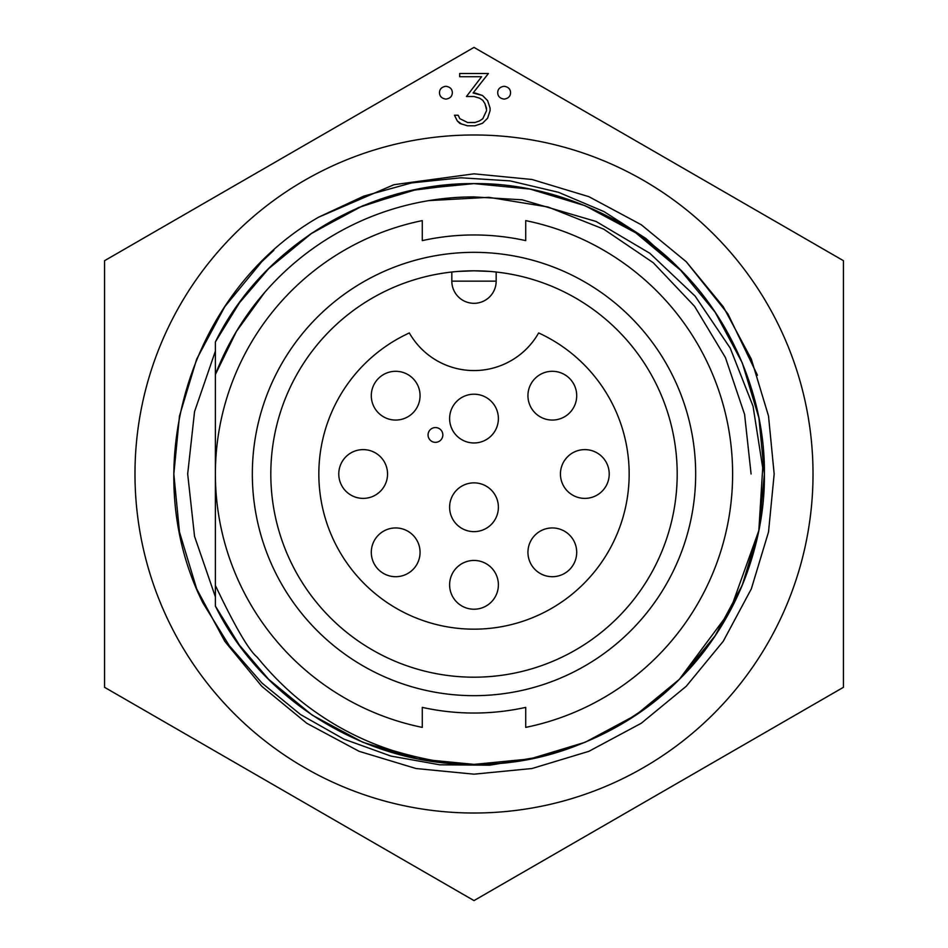 <?xml version="1.0" encoding="UTF-8"?>
<svg xmlns="http://www.w3.org/2000/svg" width="948" height="948" viewBox="0 0 948 948"><rect width="100%" height="100%" fill="white"/><g stroke="black" fill="none" stroke-linecap="round" stroke-linejoin="round"><path stroke-width="1.42" d="M215.386 351.116L215.386 374.519L215.386 351.116L215.386 374.519L215.386 351.116L194.553 411.61L187.68 474L194.553 411.61L215.386 351.116L194.553 411.61L187.68 474L194.553 536.39L215.386 596.885L194.553 536.39L187.68 474L194.553 536.39L215.386 596.885L194.553 536.39L187.68 474L194.553 411.61L215.386 351.116L215.386 606.068C262.158 701.508 367.611 765.427 474.047 764.384C451.248 764.526 423.969 759.858 392.235 750.389C365.466 741.632 340.688 729.391 317.912 713.654C295.93 698.688 275.678 679.858 257.157 657.165C248.72 650.186 234.808 626.284 215.386 585.449M459.685 76.729L481.584 76.729L459.685 76.729L459.685 73.494L476.204 73.494M474 73.494L488.421 73.494L473.099 92.975L482.496 95.499L487.604 100.595L490.08 108.108L490.08 110.691L487.604 118.216L482.496 123.287L474.972 125.8L467.518 125.8L459.993 123.501L457.339 121L455.621 117.552M490.08 109.66L490.08 110.691M488.801 114.601L487.604 118.216M484.949 120.846L482.496 123.287M477.389 124.994L474.972 125.8L467.518 125.8M461.498 123.951L457.339 121L454.471 115.241L458.157 115.241L459.816 118.654L464.283 120.858M459.816 118.654L467.719 122.565L475.304 122.399M486.549 108.368L484.949 103.64L486.549 109.755M484.949 103.64L482.769 100.298L479.498 98.13L474 96.506L479.498 98.13L482.769 100.298L484.949 103.64M481.584 76.729L466.463 96.506L474 96.506L467.968 96.506M497.712 92.703C497.795 89.076 499.928 86.943 504.135 86.28C508.318 86.92 510.451 89.065 510.545 92.703C510.462 96.317 508.318 98.45 504.135 99.113C499.963 98.462 497.83 96.317 497.712 92.703C497.795 89.076 499.928 86.943 504.135 86.28M134.983 474A339.017 339.017 0 0 1 474 134.983A339.017 339.017 0 0 1 813.017 474A339.017 339.017 0 0 1 474 813.017A339.017 339.017 0 0 1 134.983 474M843.447 474L843.447 260.7L474 47.4L104.553 260.7L104.553 687.3L474 900.6L843.447 687.3L843.447 474M538.713 757.085L489.749 765.19L439.777 764.811L390.884 756.066L343.875 739.108L300.682 714.638L261.968 683.046L229.262 645.659L202.943 602.964C135.789 468.739 189.043 291.7 318.647 217.151L394.013 184.682L474 173.828L531.994 179.48L588.874 196.674L641.251 224.735L686.257 261.743L723.265 306.749L751.326 359.126L768.52 416.006L774.172 474L768.52 531.994L751.326 588.874L723.265 641.251L686.257 686.257L641.251 723.265L588.874 751.326L531.994 768.52L474 774.172L416.006 768.52L359.126 751.326L306.749 723.265L261.743 686.257L224.735 641.251L196.674 588.874L179.48 531.994L173.828 474L179.48 416.006L196.674 359.126L224.735 306.749L261.743 261.743L273.83 250.308L261.743 261.743L224.735 306.749L196.674 359.126L179.48 416.006L173.828 474L179.48 531.994L196.674 588.874L224.735 641.251L261.743 686.257L306.749 723.265L359.126 751.326L416.006 768.52L474 774.172L531.994 768.52L588.874 751.326L641.251 723.265L686.257 686.257L723.265 641.251L751.326 588.874L768.52 531.994L774.172 474L768.52 416.006L751.326 359.126L723.265 306.749L686.257 261.743L641.251 224.735L588.874 196.674L531.994 179.48L474 173.828L393.906 184.706L318.445 217.27L393.906 184.706L474 173.828L531.994 179.48L588.874 196.674L641.251 224.735L686.257 261.743L723.265 306.749L751.326 359.126L768.52 416.006L774.172 474L768.52 531.994L751.326 588.874L723.265 641.251L686.257 686.257L641.251 723.265L588.874 751.326L531.994 768.52L474 774.172L416.006 768.52L359.126 751.326L306.749 723.265L261.743 686.257L224.735 641.251L196.674 588.874L179.48 531.994L173.828 474L179.48 416.006L196.674 359.126L224.735 306.749L261.743 261.743L273.83 250.308L261.743 261.743L224.735 306.749L196.674 359.126L179.48 416.006L173.828 474L179.48 531.994L196.674 588.874L224.735 641.251L261.743 686.257L306.749 723.265L359.126 751.326L416.006 768.52L474 774.172L531.994 768.52L588.874 751.326L641.251 723.265L686.257 686.257L723.265 641.251L751.326 588.874L768.52 531.994L774.172 474L768.52 416.006L751.326 359.126L723.265 306.749L686.257 261.743L641.251 224.735L588.874 196.674L531.994 179.48L474 173.828L393.906 184.706L318.445 217.27L393.906 184.706L474 173.828L531.994 179.48L588.874 196.674L641.251 224.735L686.257 261.743L727.934 313.93L757.476 375.266M318.647 217.151L363.878 196.094L411.491 182.928L460.906 177.786L510.19 180.902L558.526 192.314L604.006 211.605L645.825 238.422L682.335 271.709L635.788 232.864L585.129 205.716L530.11 189.09L474 183.616L417.89 189.09L362.871 205.716L312.212 232.864L268.663 268.663L239.406 302.862L215.386 341.932L215.386 374.519A277.089 277.089 0 0 1 474 196.911L522.241 199.827L596.019 221.441L649.842 253.294L695.145 296.132L730.185 348.046L753.044 406.206L762.713 467.838L758.827 530.572C752.214 563.207 740.684 593.46 724.236 621.331C716.901 633.999 707.848 646.868 697.053 659.938C684.314 674.952 671.646 687.573 659.026 697.799C601.245 742.936 539.59 765.131 474.047 764.384L530.133 758.91L585.141 742.272L635.8 715.136L679.337 679.337L729.818 611.401L758.827 530.572M474.972 92.975L482.496 95.499L487.604 100.595L490.08 108.108M488.421 73.494L473.099 92.975M452.326 92.703C452.232 96.317 450.099 98.45 445.916 99.113C441.756 98.474 439.611 96.341 439.493 92.703C439.588 89.076 441.721 86.932 445.916 86.28C450.099 86.92 452.243 89.065 452.326 92.703M467.719 122.565L474.829 122.565L479.498 120.917L482.769 118.749L486.549 110.679M525.725 240.626A239.026 239.026 0 0 0 422.275 240.626A239.026 239.026 0 0 1 525.725 240.626L525.725 220.611A258.614 258.614 0 0 1 525.725 727.389L525.725 707.374A239.026 239.026 0 0 1 422.275 707.374A239.026 239.026 0 0 0 525.725 707.374M695.666 474A221.666 221.666 0 0 1 474 695.666A221.666 221.666 0 0 1 252.334 474A221.666 221.666 0 0 1 474 252.334A221.666 221.666 0 0 1 695.666 474M270.808 474A203.192 203.192 0 0 0 474 677.192A203.192 203.192 0 0 0 677.192 474A203.192 203.192 0 0 0 474 270.808A203.192 203.192 0 0 0 270.808 474M318.836 474A155.164 155.164 0 0 1 409.346 332.949A74.371 74.371 0 0 0 538.654 332.949A155.164 155.164 0 0 1 474 629.164A155.164 155.164 0 0 1 318.836 474M428.058 434.954A7.394 7.394 0 0 1 435.452 427.56A7.394 7.394 0 0 1 442.834 434.954A7.394 7.394 0 0 1 435.452 442.337A7.394 7.394 0 0 1 428.058 434.954M498.387 507.251A24.387 24.387 0 0 1 474 531.638A24.387 24.387 0 0 1 449.613 507.251A24.387 24.387 0 0 1 474 482.864A24.387 24.387 0 0 1 498.387 507.251M498.387 418.578A24.387 24.387 0 0 1 474 442.965A24.387 24.387 0 0 1 449.613 418.578A24.387 24.387 0 0 1 474 394.202A24.387 24.387 0 0 1 498.387 418.578M387.554 474A24.387 24.387 0 0 1 363.167 498.387A24.387 24.387 0 0 1 338.78 474A24.387 24.387 0 0 1 363.167 449.613A24.387 24.387 0 0 1 387.554 474M420.059 552.329A24.387 24.387 0 0 1 395.671 576.704A24.387 24.387 0 0 1 371.296 552.329A24.387 24.387 0 0 1 395.671 527.941A24.387 24.387 0 0 1 420.059 552.329M576.704 552.329A24.387 24.387 0 0 1 552.329 576.704A24.387 24.387 0 0 1 527.941 552.329A24.387 24.387 0 0 1 552.329 527.941A24.387 24.387 0 0 1 576.704 552.329M498.387 584.833A24.387 24.387 0 0 1 474 609.22A24.387 24.387 0 0 1 449.613 584.833A24.387 24.387 0 0 1 474 560.446A24.387 24.387 0 0 1 498.387 584.833M609.22 474A24.387 24.387 0 0 1 584.833 498.387A24.387 24.387 0 0 1 560.446 474A24.387 24.387 0 0 1 584.833 449.613A24.387 24.387 0 0 1 609.22 474M576.704 395.671A24.387 24.387 0 0 1 552.329 420.059A24.387 24.387 0 0 1 527.941 395.671A24.387 24.387 0 0 1 552.329 371.296A24.387 24.387 0 0 1 576.704 395.671M420.059 395.671A24.387 24.387 0 0 1 395.671 420.059A24.387 24.387 0 0 1 371.296 395.671A24.387 24.387 0 0 1 395.671 371.296A24.387 24.387 0 0 1 420.059 395.671M215.386 573.481L215.386 606.068C262.158 701.496 367.587 765.415 474 764.384C548.311 765.32 627.446 732.543 679.337 679.337C732.543 627.446 765.32 548.311 764.384 474C765.32 399.689 732.543 320.554 679.337 268.663C627.446 215.457 548.311 182.68 474 183.616C367.587 182.585 262.158 246.504 215.386 341.932L239.406 302.862L268.663 268.663L312.212 232.864L362.871 205.716L417.89 189.09L474 183.616L530.11 189.09L585.129 205.716L635.788 232.864L679.337 268.663L715.136 312.212L742.284 362.871L758.91 417.89L764.384 474L758.91 530.11L742.284 585.129L715.136 635.788L679.337 679.337L635.8 715.136L585.141 742.272L530.133 758.91L474.047 764.384L530.133 758.91L585.141 742.272L635.8 715.136L679.337 679.337L715.136 635.788L742.284 585.129L758.91 530.11L764.384 474L758.91 417.89L742.284 362.871L715.136 312.212L679.337 268.663L635.788 232.864L585.129 205.716L530.11 189.09L474 183.616L417.89 189.09L362.871 205.716L312.212 232.864L268.663 268.663L239.406 302.862L215.386 341.932L215.386 374.519L215.386 341.932L215.386 374.519L236.443 331.397L264.599 292.541M751.089 474L744.595 414.418L725.445 357.609L694.54 306.263L653.302 262.762L603.686 229.132L547.991 206.984L488.836 197.326L428.982 200.597M215.386 606.068L239.406 645.138L268.663 679.337L312.212 715.136L362.871 742.284L417.89 758.91L474 764.384L417.89 758.91L362.871 742.284L312.212 715.136L268.663 679.337L239.406 645.138L215.386 606.068M422.275 707.374L422.275 727.389A258.614 258.614 0 0 1 422.275 220.611L422.275 240.626M489.666 271.412L473.988 270.808L458.311 271.412M451.829 272.017L451.829 281.153L496.171 281.153L496.171 272.017M496.171 281.153A22.171 22.171 0 0 1 474 303.313A22.171 22.171 0 0 1 451.829 281.153A22.171 22.171 0 0 0 474 303.313A22.171 22.171 0 0 0 496.171 281.153M465.077 183.758L411.159 190.501L358.617 207.529L310.316 234.144L268.663 268.663L239.406 302.862L215.386 341.932L239.406 302.862L268.663 268.663L312.212 232.864L362.871 205.716L417.89 189.09L474 183.616L530.11 189.09L585.129 205.716L635.788 232.864L682.335 271.709"/></g></svg>
